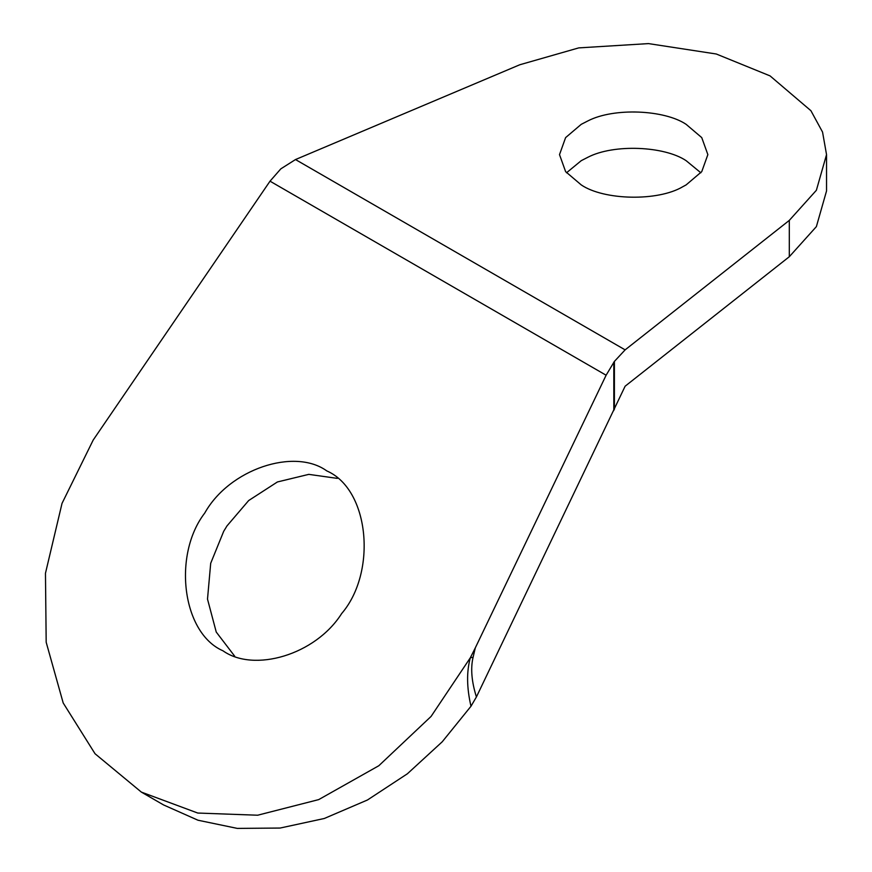 <?xml version="1.0" encoding="UTF-8"?>
<svg xmlns="http://www.w3.org/2000/svg" width="872" height="872" viewBox="0 0 872 872"><rect width="100%" height="100%" fill="white"/><g stroke="black" fill="none" stroke-linecap="round" stroke-linejoin="round"><path stroke-width="1.31" d="M337.322 478.379L308.775 474.368L277.405 481.965L248.673 500.539L227.003 525.892L223.701 531.299L210.697 563.29L207.503 599.097L216.245 632.058L234.677 656.169M326.793 470.913C294.442 447.5 229.325 469.06 204.757 513.041C172.547 554.865 182.085 633.05 222.949 650.784L222.949 650.784C253.861 672.803 315.392 655.068 341.661 613.561C377.042 572.315 369.663 489.53 326.793 470.913L326.793 470.913M700.848 172.787L686.133 160.677C664.584 146.125 613.823 143.716 587.793 157.309L581.232 160.677L566.517 172.787M581.232 184.897C603.74 200.288 657.826 201.628 682.831 186.695L686.133 184.897L701.753 171.631L707.857 154.617L701.753 137.613L686.133 124.336C664.584 109.785 613.823 107.376 587.793 120.968L581.232 124.336L565.612 137.613L559.508 154.617L565.612 171.631L581.232 184.897M270.015 181.18L280.839 168.841L295.499 159.554L625.126 349.868L614.4 361.411L606.116 375.222L270.015 181.18L93.206 440.033L62.032 503.362L45.464 573.275L46.183 642.261L63.198 702.974L95.037 753.735L141.362 792.103L197.748 813.042L257.622 815.222L318.716 799.602L378.819 765.736L431.084 716.424L470.335 657.771L475.316 647.842L473.093 657.248C470.477 668.355 471.589 681.577 476.417 696.946L470.989 706.244C466.705 687.768 466.487 671.614 470.335 657.771L473.093 657.248M625.126 349.868L789.302 220.387L816.377 190.281L826.536 154.617L826.536 190.957L816.377 226.622L789.302 256.728L625.126 386.209L476.417 696.946M606.116 375.222L475.316 647.842M826.536 154.617L822.547 132.064L810.916 110.711L770.052 75.886L716.272 53.999L648.474 43.6L578.714 47.895L519.767 64.768L295.499 159.554M141.362 792.103L163.609 804.954L197.988 820.225L237.304 828.4L280.097 828.051L324.275 818.492L367.461 799.995L407.388 773.78L442.246 741.778L470.989 706.244M614.4 361.411L614.4 409.328M613.812 410.57L613.812 362.229M789.302 256.728L789.302 220.387"/></g></svg>
